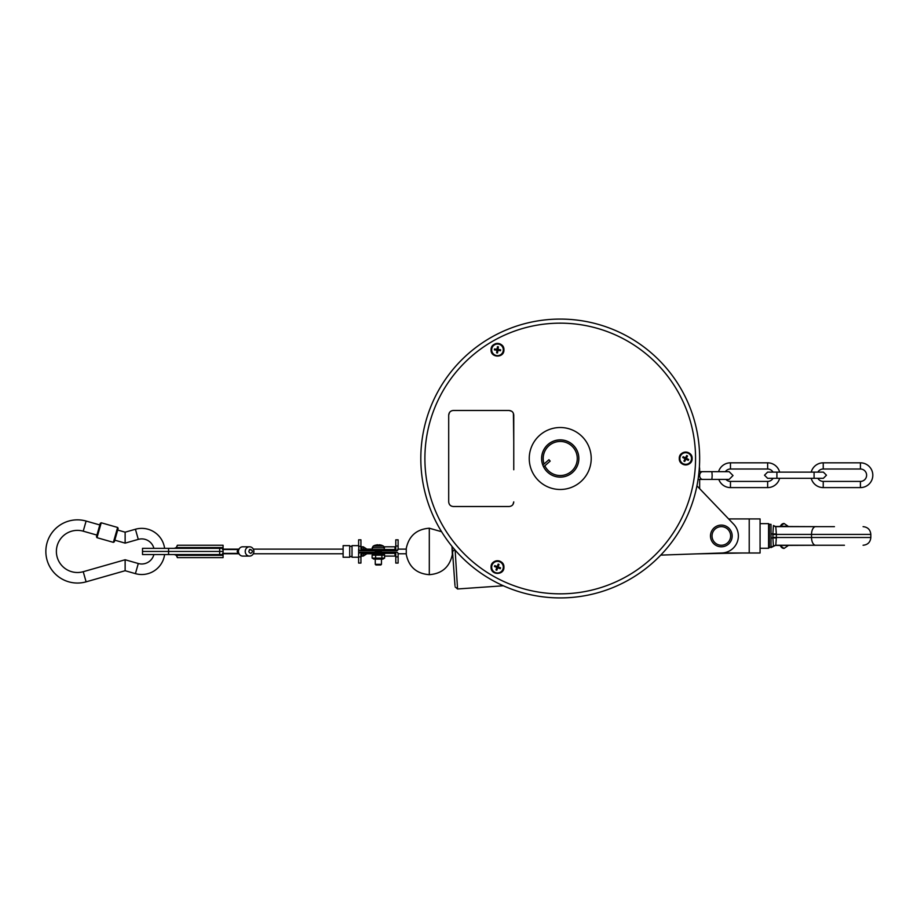 <?xml version="1.0" encoding="UTF-8"?>
<svg xmlns="http://www.w3.org/2000/svg" width="917" height="917" viewBox="0 0 917 917"><rect width="100%" height="100%" fill="white"/><g stroke="black" fill="none" stroke-linecap="round" stroke-linejoin="round"><path stroke-width="1.38" d="M452.333 549.123L454.981 585.516M696.943 485.838L733.646 524.169A17.045 17.045 0 0 1 721.931 552.985L660.744 555.117M743.022 552.997L696.553 553.868M743.022 518.919L728.614 518.919L699.648 488.658L699.648 479.408M699.648 471.67L699.648 469.344A10.844 10.844 0 0 0 699.396 466.994M452.872 555.37L452.333 553.765M834.447 526.656L815.649 526.656A7.749 4.115 90 0 0 811.534 534.405L811.534 537.5A7.749 4.115 90 0 0 815.649 545.248L834.447 545.248M775.851 545.248L769.363 547.575L769.363 524.341L771.014 524.341L771.014 547.575L775.793 545.248L815.649 545.248M815.649 526.656L775.793 526.656L776.367 534.405L772.882 534.645L772.871 534.049L776.321 533.9M775.793 526.656L773.409 525.521L772.871 534.049L771.048 533.843M822.515 545.248L844.442 545.248M775.793 545.248L776.367 537.5L870.829 537.5C870.371 542.211 867.791 544.79 863.08 545.248M776.321 538.015L772.871 537.855L772.882 537.259L776.367 537.5L776.367 534.405L870.829 534.405C870.371 529.705 867.791 527.115 863.08 526.656M772.882 537.259L772.882 534.645M773.409 525.521L775.851 526.656M771.048 538.073L772.871 537.855L773.409 546.383M748.295 552.997L747.676 552.997M749.223 552.997L749.223 518.919L760.067 518.919L760.067 552.997L721.633 552.997M748.295 518.919L747.676 518.919M749.223 518.919L728.614 518.919M769.363 524.409L768.584 523.641L768.584 548.274L769.363 547.495M760.067 548.274L768.584 548.274M760.067 523.641L768.584 523.641M820.692 545.248L774.785 545.443M774.785 526.473L820.692 526.656M784.081 523.481L788.104 526.266L780.046 526.266L784.081 523.481A4.298 3.863 90 0 0 780.47 526.266M429.305 574.684L429.305 528.215C416.616 529.189 408.948 535.906 406.277 548.343L406.277 554.544C408.948 566.993 416.616 573.698 429.305 574.684C441.983 573.698 449.662 566.993 452.333 554.544L451.978 546.349M397.691 552.71L398.116 553.765C398.116 555.817 398.116 555.817 398.116 553.765A1.547 1.547 0 0 0 396.568 552.217L360.163 552.217A1.547 1.547 0 0 0 358.616 553.765L358.616 556.871L360.931 556.871L360.931 563.061L358.616 563.061L358.616 549.123A1.547 1.547 0 0 0 360.163 550.67L396.568 550.67A1.547 1.547 0 0 0 398.116 549.123C398.116 547.082 398.116 547.082 398.116 549.123L406.277 549.123M396.568 550.67L398.116 549.123L398.116 539.826L395.789 539.826L395.789 548.733L395.021 549.512L361.711 549.512L360.931 548.733L360.931 539.826L358.616 539.826L358.616 546.028L361.711 546.796L361.711 549.512M360.931 550.67L360.931 548.733M398.116 546.028L395.789 546.028A0.779 0.779 0 0 1 395.021 546.796L384.2 546.796M397.989 549.73L398.116 549.123M395.789 548.733L395.789 550.67M358.616 546.028L359.04 550.189M395.789 556.871A0.779 0.779 0 0 0 395.021 556.092L395.021 553.387L395.789 554.155L395.789 563.061L398.116 563.061L398.116 556.871L395.789 556.871M360.163 552.217L358.616 553.765M395.789 552.217L395.789 554.155M360.931 554.155L361.711 553.387L361.711 556.092L360.931 556.871L360.931 552.217M361.711 553.387L395.021 553.387M406.277 553.765L398.116 553.765L398.116 556.871M372.164 553.387L372.164 554.155L384.555 554.155L384.555 553.387M373.872 554.155L372.119 555.175L384.601 555.175L382.859 554.155M374.652 559.118L372.119 558.098L384.601 558.098L382.859 559.118L374.652 559.118M384.601 558.098L384.601 555.175M381.885 555.175L381.885 558.098M375.638 555.175L375.638 558.098M372.119 555.175L372.119 558.098M379.432 545.283L381.644 545.271M377.804 545.283L379.466 544.778M377.46 544.778L375.042 545.283L378.251 545.271M381.461 559.118L381.461 564.333L380.796 564.998L375.936 564.998L375.259 564.333L375.259 559.118L375.259 564.333L381.426 564.333M381.426 551.679L375.259 552.217M381.14 551.014L375.557 551.014L375.259 551.679M377.621 544.778L375.317 545.42L377.196 544.79M379.535 544.778L381.736 545.283L378.457 545.283M377.586 544.778L378.916 545.283M96.927 535.092L83.229 531.184A21.068 21.068 0 0 0 56.384 551.449A21.068 21.068 0 0 0 83.229 571.704L125.136 559.76L138.295 563.508A12.551 12.551 0 0 0 153.896 554.544M99.815 524.96L86.106 521.051A31.602 31.602 0 0 0 45.85 551.449A31.602 31.602 0 0 0 86.106 581.837L125.136 570.718L125.136 559.76M153.896 548.343A12.551 12.551 0 0 0 138.295 539.379L125.136 543.128L125.136 532.181L117.697 530.049M164.613 548.343A23.085 23.085 0 0 0 135.418 529.247L125.136 532.181L125.136 543.128L114.808 540.182M125.136 570.718L135.418 573.641A23.085 23.085 0 0 0 164.613 554.544M101.237 522.782L96.996 537.683L113.376 542.36L117.628 527.458L101.237 522.782L100.285 523.32L96.457 536.732L96.996 537.683M113.376 542.36L114.338 541.821L118.155 528.41L117.628 527.458M223.072 548.343L142.513 548.343L142.513 551.449L165.748 551.449L142.513 551.449L142.513 554.544L223.072 554.544L223.072 551.449L165.748 551.449L223.072 551.449L223.072 545.248L177.371 545.248L176.316 547.575L174.264 548.343M177.313 545.821L177.371 545.248M177.313 557.055L176.442 555.438M174.264 554.544L176.316 555.324L177.371 557.639L223.072 557.639L223.072 554.544M358.616 545.638L352.025 545.638A1.261 1.261 0 0 1 349.709 545.638L343.118 545.638L343.118 557.249L349.709 557.249L349.709 545.638M352.025 545.638L352.025 557.249A1.261 1.261 0 0 0 349.709 557.249M352.025 557.249L358.616 557.249M249.55 546.796L242.764 546.796A4.642 4.321 90 0 0 238.431 551.53A4.642 4.321 90 0 0 242.764 556.092L249.55 556.092A4.642 4.321 -90 0 1 245.229 551.53A4.642 4.321 -90 0 1 249.55 546.796A4.642 4.321 -90 0 1 253.883 551.358A4.642 4.321 -90 0 1 249.55 556.092M250.616 553.387L250.616 553.387C248.289 552.091 248.289 550.796 250.616 549.512C252.932 550.796 252.932 552.091 250.616 553.387M249.481 549.512L250.616 549.512M222.579 549.512L238.97 549.512C236.643 550.796 236.643 552.091 238.97 553.387L222.579 553.387M718.584 471.67A12.391 12.391 0 0 1 730.459 462.821L767.644 462.821L767.644 469.011A6.201 6.201 0 0 1 773.008 472.117M773.008 478.307A6.201 6.201 0 0 1 767.644 481.414L730.459 481.414A6.201 6.201 0 0 1 725.909 479.408M767.644 462.821A12.391 12.391 0 0 1 779.633 472.117M779.633 478.307A12.391 12.391 0 0 1 767.644 487.603L767.644 481.414M725.381 471.67A6.201 6.201 0 0 1 730.459 469.011L730.459 462.821M730.459 481.414L730.459 487.603A12.391 12.391 0 0 1 718.802 479.408M776.905 472.117L814.078 472.117L814.078 478.307L776.905 478.307L776.905 472.117L767.609 472.117L764.503 475.212L767.609 478.307L776.905 478.307M811.236 478.307A12.391 12.391 0 0 0 823.237 487.603L860.421 487.603L860.421 481.414A6.201 6.201 0 0 0 866.611 475.212A6.201 6.201 0 0 0 860.421 469.011L823.237 469.011A6.201 6.201 0 0 0 817.872 472.117M817.872 478.307A6.201 6.201 0 0 0 823.237 481.414L823.237 487.603M823.237 469.011L823.237 462.821A12.391 12.391 0 0 0 811.236 472.117M860.421 487.603A12.391 12.391 0 0 0 872.812 475.212A12.391 12.391 0 0 0 860.421 462.821L860.421 469.011M560.23 319.082A139.418 139.418 0 0 0 420.811 458.5A139.418 139.418 0 0 0 560.23 597.918A139.418 139.418 0 0 0 699.648 458.5A139.418 139.418 0 0 0 560.23 319.082M679.279 458.5C678.912 450.201 692.518 450.201 692.14 458.5C692.507 466.81 678.901 466.799 679.279 458.5A6.43 6.43 0 0 0 685.71 464.93A6.43 6.43 0 0 0 692.14 458.5A6.43 6.43 0 0 0 685.71 452.07A6.43 6.43 0 0 0 679.279 458.5M560.23 427.517A30.983 30.983 0 0 1 591.213 458.5A30.983 30.983 0 0 1 560.23 489.483A30.983 30.983 0 0 1 529.247 458.5A30.983 30.983 0 0 1 560.23 427.517M503.8 351.085A6.43 6.43 0 0 0 503.926 349.835C504.316 358.134 490.641 358.111 491.065 349.835C490.675 341.514 504.35 341.571 503.926 349.835A6.43 6.43 0 0 0 502.848 346.271M502.058 345.296A6.43 6.43 0 0 0 495.054 343.886M493.931 344.483A6.43 6.43 0 0 0 491.191 348.575M503.926 567.164C504.35 575.429 490.675 575.475 491.065 567.164C490.641 558.9 504.316 558.854 503.926 567.164A6.43 6.43 0 0 0 497.495 560.734A6.43 6.43 0 0 0 491.191 568.414M560.23 477.127A18.627 18.627 0 0 1 541.603 458.5A18.627 18.627 0 0 1 560.23 439.873A18.627 18.627 0 0 1 578.856 458.5A18.627 18.627 0 0 1 560.23 477.127M512.981 504.453L513.761 501.874C513.486 504.694 511.938 506.241 509.118 506.516L453.342 506.516C450.534 506.253 448.986 504.705 448.7 501.874L448.7 415.126C448.975 412.295 450.522 410.747 453.342 410.484L509.118 410.484C511.938 410.747 513.486 412.295 513.761 415.126L513.761 469.756M453.055 506.516L457.411 506.516M497.954 506.516L509.118 506.516M511.697 505.737L512.397 505.164M513.761 441.662L513.405 413.338M512.981 412.547L512.397 411.836M511.697 411.263L509.118 410.484L498.389 410.484M455.382 410.484L453.342 410.484M452.78 410.518L451.588 410.827M450.774 411.263L450.064 411.836M449.479 412.535L448.7 415.126L448.7 501.874M449.479 504.465L450.064 505.164M450.774 505.748L451.565 506.161M542.841 465.057A18.592 18.592 0 0 1 574.225 446.27A18.592 18.592 0 0 1 572.472 472.496A18.592 18.592 0 0 1 543.621 466.845L542.841 465.057L544.09 463.968A17.045 17.045 0 0 1 573.068 447.29A17.045 17.045 0 0 1 571.451 471.327A17.045 17.045 0 0 1 544.836 465.79L550.177 461.113L548.951 459.715L544.09 463.968M543.621 466.845L544.836 465.79L543.621 466.845M495.856 355.807A6.201 6.201 0 0 1 491.523 348.196A6.201 6.201 0 0 1 499.135 343.852A6.201 6.201 0 0 1 503.467 351.475A6.201 6.201 0 0 1 495.856 355.807M681.583 463.119A6.201 6.201 0 0 1 681.09 454.373A6.201 6.201 0 0 1 689.836 453.881A6.201 6.201 0 0 1 690.329 462.627A6.201 6.201 0 0 1 681.583 463.119M491.615 565.216A6.201 6.201 0 0 1 499.444 561.284A6.201 6.201 0 0 1 503.376 569.113A6.201 6.201 0 0 1 495.547 573.045A6.201 6.201 0 0 1 491.615 565.216M499.559 561.743A5.811 5.811 0 0 1 502.929 569.239A5.811 5.811 0 0 1 495.432 572.598A5.811 5.811 0 0 1 492.062 565.101A5.811 5.811 0 0 1 499.559 561.743M494.435 566.5L494.767 565.629L497.232 566.568L498.16 564.104L499.031 564.436L498.091 566.901L500.556 567.829L500.223 568.7L497.759 567.761L496.831 570.225L495.959 569.893L496.899 567.44L494.435 566.5L494.767 565.629L494.435 566.5M495.719 565.995L494.767 565.629M496.315 568.941L495.959 569.893L497.014 569.732M498.091 566.901L498.458 565.949M500.223 568.7L500.556 567.829L500.223 568.7L499.272 568.345M497.759 567.761L498.848 568.185M499.031 564.436L498.16 564.104M491.741 349.056A5.811 5.811 0 0 1 498.275 344.081A5.811 5.811 0 0 1 503.25 350.603A5.811 5.811 0 0 1 496.716 355.59A5.811 5.811 0 0 1 491.741 349.056M497.541 352.965L496.624 352.839L496.968 350.237L494.366 349.881L494.492 348.964L497.094 349.308L497.45 346.706L498.367 346.821L498.023 349.434L500.625 349.79L500.499 350.707L497.897 350.351L497.541 352.965L496.624 352.839L497.541 352.965M496.968 350.237L496.842 351.234M499.501 350.569L500.499 350.707L499.914 349.686M497.163 348.804L496.017 349.171M498.367 346.821L497.45 346.706L498.367 346.821L498.229 347.83M494.492 348.964L494.882 349.95M688.335 453.319A5.811 5.811 0 0 1 690.891 461.125A5.811 5.811 0 0 1 683.085 463.681A5.811 5.811 0 0 1 680.529 455.875A5.811 5.811 0 0 1 688.335 453.319M682.741 457.514L683.154 456.689L685.503 457.881L686.695 455.531L687.521 455.944L686.34 458.294L688.69 459.486L688.266 460.311L685.916 459.119L684.724 461.469L683.899 461.056L685.091 458.706L682.741 457.514L683.154 456.689L682.741 457.514M685.733 457.423L684.598 457.423M684.357 460.151L683.899 461.056L684.724 461.469M686.34 458.294L686.822 457.319M687.36 459.853L688.266 460.311L688.69 459.486L687.865 459.073M688.266 460.311L688.69 459.486M687.521 455.944L686.455 455.99M731.995 533.958A10.844 10.844 0 0 1 723.341 546.612A10.844 10.844 0 0 1 710.686 537.958A10.844 10.844 0 0 1 719.341 525.292A10.844 10.844 0 0 1 731.995 533.958M730.471 534.233A9.296 9.296 0 0 1 723.054 545.088A9.296 9.296 0 0 1 712.2 537.671A9.296 9.296 0 0 1 719.627 526.817A9.296 9.296 0 0 1 730.471 534.233M455.13 550.097L457.549 588.978L455.073 586.823M454.809 549.73L454.832 550.12A2.327 2.155 176 0 0 452.666 552.435M780.47 545.638A4.298 3.863 90 0 0 784.081 548.423L788.104 545.638M395.021 549.512L395.021 546.796M367.488 549.512L363.258 546.796L363.258 549.512M363.258 553.387L363.258 556.092L361.711 556.092M383.466 546.131L384.498 547.781L372.222 547.781L372.164 549.512M384.555 549.512L383.512 546.131L373.265 546.131A10.064 9.961 -90 0 1 375.03 545.283L375.259 545.271M373.265 546.131L374.996 545.283M86.106 581.837L83.229 571.704M138.295 539.379L135.418 529.247M83.229 531.184L86.106 521.051M135.418 573.641L138.295 563.508M168.579 554.544L168.579 548.343M219.667 554.544L219.667 548.343M176.316 547.575L223.072 547.575M223.072 555.324L176.316 555.324M712.165 475.545L711.89 479.408L729.141 479.408L733.015 475.545L729.141 471.67L711.89 471.67L712.165 475.545M699.029 471.67L702.651 471.67A3.874 3.015 90 0 0 699.637 475.545A3.874 3.015 90 0 0 702.651 479.408L711.89 479.408M560.23 323.162A135.338 135.338 0 0 0 424.892 458.5A135.338 135.338 0 0 0 560.23 593.838A135.338 135.338 0 0 0 695.567 458.5A135.338 135.338 0 0 0 560.23 323.162M560.23 597.918A139.418 139.418 0 0 0 699.648 458.5M457.549 588.978L503.33 585.78M870.829 534.405L870.829 537.5M780.046 545.638L784.081 548.423M223.072 553.765L239.016 553.765M253.298 553.765L343.118 553.765M363.258 553.765L372.164 553.765M223.072 549.123L239.016 549.123M253.298 549.123L343.118 549.123M363.258 549.123L372.176 549.123L373.208 546.131L372.222 547.781M429.305 528.215L441.593 531.722M363.258 546.796L361.711 546.796M367.488 553.387L363.258 556.092M395.021 556.092L384.601 556.092M373.872 559.118L372.944 558.579M383.512 546.131L381.736 545.283M381.163 550.67L381.461 552.217M702.651 471.67L711.89 471.67M698.078 479.408L702.651 479.408M767.644 487.603L730.459 487.603M730.459 469.011L767.644 469.011M814.078 478.307L823.374 478.307L826.469 475.212L823.374 472.117L814.078 472.117M823.237 481.414L860.421 481.414M860.421 462.821L823.237 462.821"/></g></svg>
